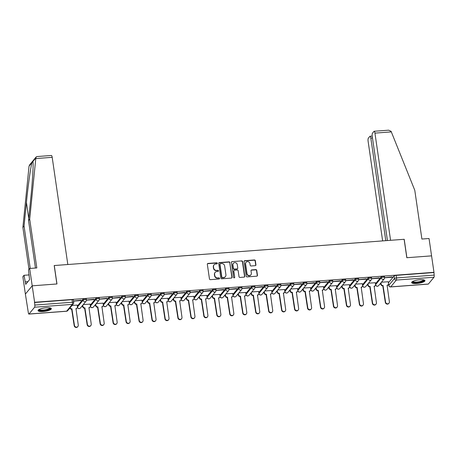 <?xml version="1.0" encoding="UTF-8"?>
<svg xmlns="http://www.w3.org/2000/svg" width="457" height="457" viewBox="0 0 457 457"><rect width="100%" height="100%" fill="white"/><g stroke="black" fill="none" stroke-linecap="round" stroke-linejoin="round"><path stroke-width="0.69" d="M217.349 263.306A0.594 0.554 39.6 0 0 216.698 262.781L208.032 263.432A0.845 0.788 39.6 0 0 207.329 264.3L209.46 278.901A0.845 0.788 39.6 0 0 210.397 279.655L219.063 279.004A0.594 0.554 39.6 0 0 219.549 278.393A0.594 0.554 39.6 0 0 218.897 277.867L217.778 277.953A2.708 2.525 39.6 0 1 214.784 275.554L214.607 274.337A2.708 2.525 39.6 0 1 216.841 271.544L217.96 271.458A0.594 0.554 39.6 0 0 218.452 270.847A0.594 0.554 39.6 0 0 217.795 270.321L216.675 270.407A2.708 2.525 39.6 0 1 213.687 268.008L213.51 266.791A2.708 2.525 39.6 0 1 215.738 263.997L216.864 263.918A0.594 0.554 39.6 0 0 217.349 263.306M217.115 263.832A0.594 0.554 39.6 0 0 216.498 263.021L207.832 263.672A0.845 0.788 39.6 0 0 207.409 263.832M219.32 278.919A0.594 0.554 39.6 0 0 218.697 278.107L217.778 277.953M218.218 271.372A0.594 0.554 39.6 0 0 217.595 270.567L216.675 270.407M375.585 284.705A1.725 0.434 -8.3 0 1 375.614 284.665L375.483 283.757A1.725 0.434 171.7 0 0 375.471 283.768L381.109 276.953L381.241 277.862A1.725 0.434 -8.3 0 1 383.075 277.273A1.725 0.434 -8.3 0 1 384.611 277.485L384.48 276.576A1.725 0.434 171.7 0 0 382.943 276.365A1.725 0.434 171.7 0 0 381.109 276.953M362.618 285.682A1.725 0.434 -8.3 0 1 362.647 285.636L362.515 284.728A1.725 0.434 171.7 0 0 362.51 284.74L368.148 277.925L368.279 278.833A1.725 0.434 -8.3 0 1 370.107 278.25A1.725 0.434 -8.3 0 1 371.65 278.456L371.518 277.548A1.725 0.434 171.7 0 0 369.976 277.336A1.725 0.434 171.7 0 0 368.148 277.925M349.656 286.653A1.725 0.434 -8.3 0 1 349.685 286.608L349.554 285.699A1.725 0.434 171.7 0 0 349.542 285.711L355.18 278.896L355.317 279.804A1.725 0.434 -8.3 0 1 357.146 279.221A1.725 0.434 -8.3 0 1 358.688 279.433L358.551 278.524A1.725 0.434 171.7 0 0 357.014 278.313A1.725 0.434 171.7 0 0 355.18 278.896M336.695 287.624A1.725 0.434 -8.3 0 1 336.723 287.579L336.592 286.67A1.725 0.434 171.7 0 0 336.581 286.682L342.219 279.867L342.35 280.775A1.725 0.434 -8.3 0 1 344.184 280.192A1.725 0.434 -8.3 0 1 345.721 280.404L345.589 279.495A1.725 0.434 171.7 0 0 344.052 279.284A1.725 0.434 171.7 0 0 342.219 279.867M323.727 288.596A1.725 0.434 -8.3 0 1 323.762 288.556L323.625 287.647A1.725 0.434 171.7 0 0 323.619 287.659L329.257 280.838L329.388 281.752A1.725 0.434 -8.3 0 1 331.222 281.164A1.725 0.434 -8.3 0 1 332.759 281.375L332.627 280.467A1.725 0.434 171.7 0 0 331.085 280.255A1.725 0.434 171.7 0 0 329.257 280.838M319.614 281.563A1.725 0.434 171.7 0 0 319.66 281.438A1.725 0.434 171.7 0 0 318.123 281.226A1.725 0.434 171.7 0 0 316.295 281.815L310.663 288.618A1.725 0.434 171.7 0 0 310.651 288.63M306.653 282.535A1.725 0.434 171.7 0 0 306.698 282.415A1.725 0.434 171.7 0 0 305.162 282.203A1.725 0.434 171.7 0 0 303.328 282.786L297.701 289.589A1.725 0.434 171.7 0 0 297.69 289.601M284.837 291.515A1.725 0.434 -8.3 0 1 284.871 291.469L284.734 290.561A1.725 0.434 171.7 0 0 284.728 290.572L290.366 283.757L290.498 284.665A1.725 0.434 -8.3 0 1 292.331 284.083A1.725 0.434 -8.3 0 1 293.868 284.294L293.737 283.386A1.725 0.434 171.7 0 0 292.194 283.174A1.725 0.434 171.7 0 0 290.366 283.757M271.875 292.486A1.725 0.434 -8.3 0 1 271.904 292.446L271.772 291.537A1.725 0.434 171.7 0 0 271.766 291.549L277.405 284.728L277.536 285.642A1.725 0.434 -8.3 0 1 279.364 285.054A1.725 0.434 -8.3 0 1 280.906 285.265L280.775 284.357A1.725 0.434 171.7 0 0 279.233 284.145A1.725 0.434 171.7 0 0 277.405 284.728M258.913 293.463A1.725 0.434 -8.3 0 1 258.942 293.417L258.811 292.509A1.725 0.434 171.7 0 0 258.799 292.52L264.437 285.705L264.574 286.613A1.725 0.434 -8.3 0 1 266.402 286.031A1.725 0.434 -8.3 0 1 267.939 286.236L267.808 285.328A1.725 0.434 171.7 0 0 266.271 285.117A1.725 0.434 171.7 0 0 264.437 285.705M245.952 294.434A1.725 0.434 -8.3 0 1 245.98 294.388L245.849 293.48A1.725 0.434 171.7 0 0 245.837 293.491L251.476 286.676L251.607 287.584A1.725 0.434 -8.3 0 1 253.441 287.002A1.725 0.434 -8.3 0 1 254.977 287.213L254.846 286.299A1.725 0.434 171.7 0 0 253.309 286.093A1.725 0.434 171.7 0 0 251.476 286.676M232.984 295.405A1.725 0.434 -8.3 0 1 233.013 295.359L232.881 294.451A1.725 0.434 171.7 0 0 232.876 294.462L238.514 287.647L238.645 288.556A1.725 0.434 -8.3 0 1 240.473 287.973A1.725 0.434 -8.3 0 1 242.016 288.184L241.884 287.276A1.725 0.434 171.7 0 0 240.342 287.065A1.725 0.434 171.7 0 0 238.514 287.647M228.871 288.373A1.725 0.434 171.7 0 0 228.917 288.247A1.725 0.434 171.7 0 0 227.38 288.036A1.725 0.434 171.7 0 0 225.547 288.618L219.92 295.428A1.725 0.434 171.7 0 0 219.908 295.439M215.91 289.344A1.725 0.434 171.7 0 0 215.955 289.218A1.725 0.434 171.7 0 0 214.419 289.007A1.725 0.434 171.7 0 0 212.585 289.595L206.958 296.399A1.725 0.434 171.7 0 0 206.947 296.41M202.948 290.315A1.725 0.434 171.7 0 0 202.994 290.189A1.725 0.434 171.7 0 0 201.451 289.984A1.725 0.434 171.7 0 0 199.623 290.566L193.991 297.37A1.725 0.434 171.7 0 0 193.985 297.381M189.981 291.286A1.725 0.434 171.7 0 0 190.026 291.166A1.725 0.434 171.7 0 0 188.49 290.955A1.725 0.434 171.7 0 0 186.662 291.537L181.029 298.341A1.725 0.434 171.7 0 0 181.018 298.352M177.019 292.263A1.725 0.434 171.7 0 0 177.065 292.137A1.725 0.434 171.7 0 0 175.528 291.926A1.725 0.434 171.7 0 0 173.694 292.509L168.067 299.312A1.725 0.434 171.7 0 0 168.056 299.329M164.057 293.234A1.725 0.434 171.7 0 0 164.103 293.108A1.725 0.434 171.7 0 0 162.561 292.897A1.725 0.434 171.7 0 0 160.733 293.485L155.1 300.289A1.725 0.434 171.7 0 0 155.094 300.3M151.096 294.205A1.725 0.434 171.7 0 0 151.141 294.079A1.725 0.434 171.7 0 0 149.599 293.874A1.725 0.434 171.7 0 0 147.771 294.457L142.138 301.26A1.725 0.434 171.7 0 0 142.133 301.272M138.128 295.176A1.725 0.434 171.7 0 0 138.174 295.056A1.725 0.434 171.7 0 0 136.637 294.845A1.725 0.434 171.7 0 0 134.804 295.428L129.177 302.231A1.725 0.434 171.7 0 0 129.165 302.243M125.167 296.153A1.725 0.434 171.7 0 0 125.212 296.027A1.725 0.434 171.7 0 0 123.676 295.816A1.725 0.434 171.7 0 0 121.842 296.399L116.215 303.202A1.725 0.434 171.7 0 0 116.204 303.214M103.351 305.133A1.725 0.434 -8.3 0 1 103.385 305.087L103.248 304.179A1.725 0.434 171.7 0 0 103.242 304.191L108.88 297.376L109.012 298.284A1.725 0.434 -8.3 0 1 110.845 297.696A1.725 0.434 -8.3 0 1 112.382 297.907L112.251 296.999A1.725 0.434 171.7 0 0 110.708 296.787A1.725 0.434 171.7 0 0 108.88 297.376M90.389 306.104A1.725 0.434 -8.3 0 1 90.417 306.059L90.286 305.15A1.725 0.434 171.7 0 0 90.275 305.162L95.913 298.347L96.05 299.255A1.725 0.434 -8.3 0 1 97.878 298.672A1.725 0.434 -8.3 0 1 99.42 298.884L99.283 297.97A1.725 0.434 171.7 0 0 97.747 297.764A1.725 0.434 171.7 0 0 95.913 298.347M77.427 307.075A1.725 0.434 -8.3 0 1 77.456 307.03L77.324 306.121A1.725 0.434 171.7 0 0 77.313 306.133L82.951 299.318L83.083 300.226A1.725 0.434 -8.3 0 1 84.916 299.643A1.725 0.434 -8.3 0 1 86.453 299.855L86.322 298.947A1.725 0.434 171.7 0 0 84.785 298.735A1.725 0.434 171.7 0 0 82.951 299.318M46.237 307.767A6.729 1.697 171.7 0 0 38.028 310.611A6.729 1.697 171.7 0 0 43.135 311.514A6.729 1.697 171.7 0 0 51.35 308.669A6.729 1.697 171.7 0 0 46.237 307.767M419.852 279.735A6.729 1.697 171.7 0 0 411.637 282.586A6.729 1.697 171.7 0 0 416.744 283.489A6.729 1.697 171.7 0 0 424.959 280.644A6.729 1.697 171.7 0 0 419.852 279.735M255.235 265.671A0.845 0.788 39.6 0 0 255.931 264.797L255.332 260.701A0.845 0.788 39.6 0 0 254.4 259.953L244.775 260.673A0.845 0.788 39.6 0 0 244.078 261.547L246.209 276.148A0.845 0.788 39.6 0 0 247.14 276.896L256.765 276.177A0.845 0.788 39.6 0 0 257.462 275.303L256.743 270.355A0.845 0.788 39.6 0 0 255.806 269.601L251.687 269.916A0.845 0.788 39.6 0 0 250.99 270.784L251.35 273.24A2.268 2.114 39.6 0 1 248.608 275.462A2.268 2.114 39.6 0 1 246.986 273.566L245.586 263.952A2.268 2.114 39.6 0 1 248.322 261.73A2.268 2.114 39.6 0 1 249.95 263.626L250.179 265.231A0.845 0.788 39.6 0 0 251.116 265.98L255.235 265.671M35.452 268.036L28.534 220.594L29.705 219.177L36.817 267.933L29.671 268.47L28.5 269.887L29.556 279.695L25.718 284.334L24.021 275.297L22.85 276.714L25.381 294.068L32.207 285.825L56.971 283.963L54.28 265.534L404.125 239.291L406.81 257.719L431.574 255.863L433.973 272.309L34.606 302.271L34.778 305.07L72.423 302.248A1.725 0.434 -8.3 0 1 73.731 302.477L73.36 299.918A1.725 0.434 -8.3 0 0 72.046 299.683L72.423 302.248A1.725 0.446 -94.3 0 1 72.263 304.379L34.623 307.207A1.725 0.446 -94.3 0 0 34.778 305.07M34.623 307.207L28.991 314.01A1.725 0.446 -94.3 0 1 28.882 314.079A1.725 0.446 -94.3 0 1 28.351 312.839L25.381 294.068L32.207 285.825L34.606 302.271M229.968 262.604A0.845 0.788 39.6 0 0 229.031 261.855L219.406 262.575A0.845 0.788 39.6 0 0 218.709 263.449L220.84 278.05A0.845 0.788 39.6 0 0 221.776 278.799L231.402 278.079A0.845 0.788 39.6 0 0 232.099 277.205L229.768 262.844A0.845 0.788 39.6 0 0 228.831 262.095L219.211 262.815A0.845 0.788 39.6 0 0 218.789 262.981M232.093 261.627L241.719 260.901A0.845 0.788 39.6 0 1 242.65 261.655L244.781 276.257A0.845 0.788 39.6 0 1 244.084 277.125L239.965 277.433A0.845 0.788 39.6 0 1 239.028 276.685L238.166 270.761A0.845 0.788 39.6 0 0 237.234 270.013L234.498 270.218A0.845 0.788 39.6 0 0 233.801 271.092L234.704 277.256A0.594 0.554 39.6 0 1 233.984 277.839A0.594 0.554 39.6 0 1 233.561 277.342L231.396 262.495A0.845 0.788 39.6 0 1 232.093 261.627L241.719 260.901M388.433 282.792A1.725 0.434 -8.3 0 1 388.444 282.78L394.071 275.977L394.448 278.542A1.725 0.434 -8.3 0 1 396.505 277.936L434.15 275.108A1.725 0.446 85.7 0 1 433.996 277.245L428.363 284.048A1.725 0.446 85.7 0 1 428.249 284.117L390.609 286.939A1.725 0.446 85.7 0 0 390.718 286.87L428.363 284.048M81.717 306.47L82.677 306.396M94.685 305.499L95.639 305.425M107.646 304.522L108.6 304.453M120.608 303.551L121.568 303.482M133.575 302.58L134.529 302.505M146.537 301.609L147.491 301.534M159.499 300.632L160.458 300.563M172.46 299.661L173.42 299.592M185.428 298.689L186.382 298.615M198.389 297.718L199.349 297.644M211.351 296.742L212.311 296.673M224.318 295.77L225.272 295.702M237.28 294.799L238.234 294.725M250.242 293.828L251.201 293.754M263.209 292.851L264.163 292.783M276.171 291.88L277.125 291.812M289.132 290.909L290.092 290.835M302.094 289.938L303.054 289.864M315.062 288.967L316.016 288.893M328.023 287.99L328.983 287.921M340.985 287.019L341.945 286.945M353.952 286.048L354.906 285.973M366.914 285.077L367.868 285.002M379.876 284.1L380.835 284.031M433.973 272.309L434.15 275.108M77.159 305.093L72.04 305.413M73.537 301.129L80.895 300.575L80.849 300.243M80.895 300.575L81.197 300.215L73.52 301.014M86.47 300.158L93.862 299.603L94.159 299.244L86.47 300.055M90.126 304.122L83.288 304.568M93.862 299.603L93.811 299.272M99.437 299.186L106.824 298.632L107.121 298.272L99.437 299.084M103.088 303.145L96.256 303.597M106.824 298.632L106.772 298.295M112.399 298.215L119.785 297.661L120.088 297.301L112.399 298.113M116.049 302.174L109.217 302.625M119.785 297.661L119.74 297.324M125.361 297.244L132.753 296.69L133.05 296.325L125.361 297.141M129.017 301.203L122.179 301.654M132.753 296.69L132.701 296.353M138.322 296.267L145.714 295.713L146.012 295.353L138.328 296.165M141.978 300.232L135.146 300.677M145.714 295.713L145.663 295.382M151.29 295.296L158.676 294.742L158.973 294.382L151.29 295.193M154.94 299.255L148.108 299.706M158.676 294.742L158.63 294.405M164.252 294.325L171.643 293.771L171.941 293.411L164.252 294.222M167.908 298.284L161.07 298.735M171.643 293.771L171.592 293.434M177.213 293.354L184.605 292.8L184.902 292.434L177.213 293.251M180.869 297.313L174.037 297.764M184.605 292.8L184.554 292.463M190.181 292.377L197.567 291.823L197.864 291.463L190.181 292.274M193.831 296.342L186.999 296.787M197.567 291.823L197.521 291.492M203.142 291.406L210.528 290.852L210.831 290.492L203.142 291.303M206.793 295.365L199.96 295.816M210.528 290.852L210.483 290.515M216.104 290.435L223.496 289.881L223.793 289.521L216.104 290.332M219.76 294.394L212.922 294.845M223.496 289.881L223.444 289.544M229.071 289.464L236.458 288.91L236.755 288.544L229.071 289.361M232.722 293.423L225.889 293.874M236.458 288.91L236.406 288.573M242.033 288.487L249.419 287.933L249.722 287.573L242.033 288.384M245.683 292.451L238.851 292.897M249.419 287.933L249.373 287.602M254.995 287.516L262.387 286.962L262.684 286.602L254.995 287.413M258.651 291.48L251.813 291.926M262.387 286.962L262.335 286.63M267.956 286.545L275.348 285.991L275.645 285.631L267.956 286.442M271.612 290.503L264.78 290.955M275.348 285.991L275.297 285.654M280.924 285.574L288.31 285.019L288.607 284.654L280.924 285.471M284.574 289.532L277.742 289.984M288.31 285.019L288.264 284.682M293.885 284.597L301.272 284.043L301.574 283.683L293.885 284.494M297.541 288.561L290.703 289.013M301.272 284.043L301.226 283.711M306.847 283.626L314.239 283.072L314.536 282.712L306.847 283.523M310.503 287.59L303.671 288.036M314.239 283.072L314.188 282.74M319.814 282.655L327.201 282.1L327.498 281.74L319.814 282.552M323.465 286.613L316.632 287.065M327.201 282.1L327.155 281.763M332.776 281.683L340.162 281.129L340.465 280.769L332.776 281.581M336.426 285.642L329.594 286.093M340.162 281.129L340.117 280.792M345.738 280.707L353.13 280.152L353.427 279.793L345.738 280.609M349.394 284.671L342.556 285.122M353.13 280.152L353.078 279.821M358.705 279.735L366.091 279.181L366.388 278.821L358.705 279.633M362.355 283.7L355.523 284.145M366.091 279.181L366.04 278.85M371.667 278.764L379.053 278.21L379.356 277.85L371.667 278.661M375.317 282.723L368.485 283.174M379.053 278.21L379.007 277.873M384.628 277.793L392.02 277.239L392.317 276.879L384.628 277.69M388.284 281.752L381.446 282.203M392.02 277.239L391.969 276.902M433.779 272.549L396.133 275.371A1.725 0.434 171.7 0 0 394.071 275.977M34.406 302.511L72.046 299.683M214.03 264.866L213.83 265.106A2.708 2.525 39.6 0 0 213.31 267.031L213.51 266.791M216.475 270.647A2.708 2.525 39.6 0 1 213.488 268.248L213.31 267.031M215.133 272.412L214.933 272.652A2.708 2.525 39.6 0 0 214.413 274.577L214.607 274.337M217.578 278.193A2.708 2.525 39.6 0 1 214.59 275.794L214.413 274.577M231.819 277.919A0.845 0.788 39.6 0 0 231.899 277.445L229.768 262.844M220.468 263.643A0.594 0.554 39.6 0 0 219.983 264.255L221.851 277.073A0.594 0.554 39.6 0 0 222.508 277.599L223.69 277.508A2.708 2.525 39.6 0 0 225.918 274.714L224.644 265.957A2.708 2.525 39.6 0 0 221.656 263.558L220.468 263.643M220.097 263.832L219.897 264.077A0.594 0.554 39.6 0 0 219.783 264.494L219.983 264.255M225.398 276.639L225.198 276.879A2.708 2.525 39.6 0 1 223.49 277.747L222.308 277.839A0.594 0.554 39.6 0 1 221.656 277.313L219.783 264.494M244.506 276.965A0.845 0.788 39.6 0 0 244.581 276.496L242.45 261.895A0.845 0.788 39.6 0 0 241.519 261.141M233.967 270.493L233.767 270.733A0.845 0.788 39.6 0 0 233.601 271.332L234.704 277.256M234.47 277.782A0.594 0.554 39.6 0 0 234.504 277.496M237.269 264.62A2.268 2.114 39.6 0 0 233.344 263.341A2.268 2.114 39.6 0 0 232.904 264.946L233.401 268.333A0.845 0.788 39.6 0 0 234.332 269.082L237.069 268.876A0.845 0.788 39.6 0 0 237.766 268.008L237.269 264.62M233.344 263.341L233.144 263.58A2.268 2.114 39.6 0 0 232.704 265.186L232.904 264.946M237.6 268.607L237.4 268.847A0.845 0.788 39.6 0 1 236.869 269.116L234.133 269.322A0.845 0.788 39.6 0 1 233.201 268.573L232.704 265.186M231.893 261.867A0.845 0.788 39.6 0 0 231.471 262.027M246.02 262.347L245.82 262.586A2.268 2.114 39.6 0 0 245.386 264.197L245.586 263.952M250.916 274.846L250.716 275.085A2.268 2.114 39.6 0 1 246.786 273.806L245.386 264.197M257.188 276.011A0.845 0.788 39.6 0 0 257.268 275.542L256.543 270.595A0.845 0.788 39.6 0 0 255.612 269.847L251.493 270.156A0.845 0.788 39.6 0 0 251.07 270.315M255.657 265.506A0.845 0.788 39.6 0 0 255.731 265.037L255.137 260.941A0.845 0.788 39.6 0 0 254.201 260.193L244.575 260.913A0.845 0.788 39.6 0 0 244.152 261.073M70.121 307.738A1.725 1.611 39.6 0 0 71.915 308.869L74.451 325.39A1.982 1.851 39.6 0 0 77.89 326.509A1.982 1.851 39.6 0 0 78.273 325.104L75.988 308.566A1.725 1.611 39.6 0 0 77.41 306.79L77.153 305.03M77.079 308.012L76.816 308.326A1.725 1.611 -140.4 0 1 75.902 308.858M77.89 326.509L77.633 326.824A1.982 1.851 -140.4 0 1 74.194 325.704L71.658 309.183A1.725 1.611 -140.4 0 1 69.864 308.052M71.783 309.172L72.04 308.863M82.803 305.162L82.974 306.373A1.725 1.611 39.6 0 0 84.882 307.898L87.413 324.419A1.982 1.851 39.6 0 0 90.857 325.538A1.982 1.851 39.6 0 0 91.24 324.133L88.949 307.595A1.725 1.611 39.6 0 0 90.372 305.813L90.115 304.059M90.04 307.041L89.783 307.355A1.725 1.611 -140.4 0 1 88.869 307.881M90.857 325.538L90.595 325.852A1.982 1.851 -140.4 0 1 87.156 324.727L84.619 308.212A1.725 1.611 -140.4 0 1 82.717 306.681L82.974 306.373M82.54 305.476L82.717 306.681M84.745 308.201L85.002 307.887M95.764 304.191L95.941 305.396A1.725 1.611 39.6 0 0 97.844 306.927L100.38 323.447A1.982 1.851 39.6 0 0 103.819 324.567A1.982 1.851 39.6 0 0 104.202 323.156L101.917 306.618A1.725 1.611 39.6 0 0 103.333 304.842L103.076 303.082M103.002 306.07L102.745 306.379A1.725 1.611 -140.4 0 1 101.831 306.91M103.819 324.567L103.562 324.881A1.982 1.851 -140.4 0 1 100.117 323.756L97.587 307.241A1.725 1.611 -140.4 0 1 95.679 305.71L95.941 305.396M95.507 304.505L95.679 305.71M97.707 307.23L97.969 306.915M35.783 158.568L36.177 156.945L36.914 156.562L51.395 155.477A2.588 0.674 85.7 0 1 52.189 157.334L35.783 158.568L29.705 219.177M28.534 220.594L30.893 197.047C32.636 180.247 33.612 162.589 32.864 161.561L32.001 162.606C30.813 165.977 28.037 185.805 26.42 202.457L24.055 226.004L30.248 268.425M32.967 162.041L32.864 161.561L35.829 157.985M29.671 268.47L32.207 285.825L56.885 283.974L54.194 265.546L67.825 264.523L52.189 157.334M29.231 274.908L24.021 275.297M36.177 156.945L29.716 164.749L29.037 166.188L22.884 227.42L24.055 226.004M22.884 227.42L28.991 269.293M27.928 281.661L25.352 281.855M374.152 131.262L388.639 130.176L391.095 131.33L414.785 190.289L421.897 239.045L429.043 238.508L431.574 255.863L406.896 257.714L404.205 239.285L390.581 240.308L374.94 133.124A2.588 0.674 -94.3 0 0 374.152 131.262A2.588 0.674 -94.3 0 0 373.986 131.365L372.472 133.193A2.588 0.674 -94.3 0 0 372.238 136.392L387.433 240.542M372.466 137.974L370.827 138.1A2.588 0.674 -94.3 0 0 370.033 136.237A2.588 0.674 -94.3 0 0 369.867 136.34L368.353 138.168A2.588 0.674 -94.3 0 0 368.119 141.367L382.64 240.902M370.827 138.1L385.788 240.668M50.27 307.944A5.827 1.468 -8.3 0 1 50.201 308.561A5.827 1.468 -8.3 0 1 43.621 310.571A5.827 1.468 -8.3 0 1 38.856 309.612M39.211 309.412A5.393 1.36 171.7 0 0 44.14 309.989A5.393 1.36 171.7 0 0 49.722 308.178A5.393 1.36 171.7 0 0 49.87 307.858M38.131 310.234A6.689 1.685 171.7 0 0 44.54 310.686A6.689 1.685 171.7 0 0 51.03 308.498A6.689 1.685 171.7 0 0 51.144 308.332M423.879 279.918A5.827 1.468 -8.3 0 1 423.81 280.529A5.827 1.468 -8.3 0 1 417.23 282.546A5.827 1.468 -8.3 0 1 412.465 281.581M412.82 281.386A5.393 1.36 171.7 0 0 417.749 281.958A5.393 1.36 171.7 0 0 423.336 280.147A5.393 1.36 171.7 0 0 423.479 279.833M411.74 282.203A6.689 1.685 171.7 0 0 418.149 282.66A6.689 1.685 171.7 0 0 424.644 280.467A6.689 1.685 171.7 0 0 424.753 280.307M108.726 303.219L108.903 304.425A1.725 1.611 39.6 0 0 110.805 305.956L113.342 322.471A1.982 1.851 39.6 0 0 116.781 323.596A1.982 1.851 39.6 0 0 117.163 322.185L114.878 305.647A1.725 1.611 39.6 0 0 116.301 303.871L116.044 302.111M115.969 305.093L115.707 305.407A1.725 1.611 -140.4 0 1 114.793 305.939M116.781 323.596L116.524 323.904A1.982 1.851 -140.4 0 1 113.085 322.785L110.548 306.264A1.725 1.611 -140.4 0 1 108.646 304.739L108.903 304.425M108.469 303.528L108.646 304.739M110.674 306.259L110.931 305.944M121.688 302.243L121.865 303.454A1.725 1.611 39.6 0 0 123.767 304.979L126.303 321.5A1.982 1.851 39.6 0 0 129.748 322.619A1.982 1.851 39.6 0 0 130.131 321.214L127.84 304.676A1.725 1.611 39.6 0 0 129.262 302.9L129.005 301.14M128.931 304.122L128.674 304.436A1.725 1.611 -140.4 0 1 127.76 304.968M129.748 322.619L129.485 322.933A1.982 1.851 -140.4 0 1 126.046 321.814L123.51 305.293A1.725 1.611 -140.4 0 1 121.608 303.768L121.865 303.454M121.431 302.557L121.608 303.768M123.636 305.282L123.893 304.973M134.655 301.272L134.832 302.483A1.725 1.611 39.6 0 0 136.734 304.008L139.271 320.528A1.982 1.851 39.6 0 0 142.71 321.648A1.982 1.851 39.6 0 0 143.092 320.243L140.807 303.705A1.725 1.611 39.6 0 0 142.224 301.923L141.967 300.169M141.893 303.151L141.636 303.465A1.725 1.611 -140.4 0 1 140.722 303.991M142.71 321.648L142.453 321.962A1.982 1.851 -140.4 0 1 139.008 320.837L136.472 304.322A1.725 1.611 -140.4 0 1 134.569 302.791L134.832 302.483M134.392 301.586L134.569 302.791M136.597 304.311L136.86 303.996M147.617 300.3L147.794 301.506A1.725 1.611 39.6 0 0 149.696 303.037L152.232 319.557A1.982 1.851 39.6 0 0 155.671 320.677A1.982 1.851 39.6 0 0 156.054 319.266L153.769 302.728A1.725 1.611 39.6 0 0 155.191 300.952L154.934 299.198M154.854 302.18L154.597 302.488A1.725 1.611 -140.4 0 1 153.683 303.02M155.671 320.677L155.414 320.991A1.982 1.851 -140.4 0 1 151.975 319.866L149.439 303.351A1.725 1.611 -140.4 0 1 147.537 301.82L147.794 301.506M147.36 300.615L147.537 301.82M149.565 303.339L149.822 303.025M160.578 299.329L160.755 300.535A1.725 1.611 39.6 0 0 162.658 302.066L165.194 318.58A1.982 1.851 39.6 0 0 168.639 319.706A1.982 1.851 39.6 0 0 169.016 318.295L166.731 301.757A1.725 1.611 39.6 0 0 168.153 299.981L167.896 298.221M167.822 301.203L167.559 301.517A1.725 1.611 -140.4 0 1 166.645 302.048M168.639 319.706L168.376 320.014A1.982 1.851 -140.4 0 1 164.937 318.895L162.401 302.374A1.725 1.611 -140.4 0 1 160.498 300.849L160.755 300.535M160.321 299.638L160.498 300.849M162.526 302.368L162.783 302.054M173.546 298.352L173.717 299.564A1.725 1.611 39.6 0 0 175.625 301.089L178.161 317.609A1.982 1.851 39.6 0 0 181.6 318.729A1.982 1.851 39.6 0 0 181.983 317.324L179.692 300.786A1.725 1.611 39.6 0 0 181.115 299.009L180.858 297.25M180.783 300.232L180.526 300.546A1.725 1.611 -140.4 0 1 179.612 301.077M181.6 318.729L181.343 319.043A1.982 1.851 -140.4 0 1 177.899 317.923L175.362 301.403A1.725 1.611 -140.4 0 1 173.46 299.878L173.717 299.564M173.283 298.667L173.46 299.878M175.488 301.392L175.745 301.083M186.507 297.381L186.685 298.592A1.725 1.611 39.6 0 0 188.587 300.118L191.123 316.638A1.982 1.851 39.6 0 0 194.562 317.758A1.982 1.851 39.6 0 0 194.945 316.353L192.66 299.815A1.725 1.611 39.6 0 0 194.076 298.038L193.825 296.279M193.745 299.261L193.488 299.575A1.725 1.611 -140.4 0 1 192.574 300.1M194.562 317.758L194.305 318.072A1.982 1.851 -140.4 0 1 190.866 316.952L188.33 300.432A1.725 1.611 -140.4 0 1 186.427 298.901L186.685 298.592M186.25 297.696L186.427 298.901M188.45 300.42L188.712 300.106M199.469 296.41L199.646 297.616A1.725 1.611 39.6 0 0 201.548 299.146L204.085 315.667A1.982 1.851 39.6 0 0 207.524 316.787A1.982 1.851 39.6 0 0 207.906 315.376L205.621 298.838A1.725 1.611 39.6 0 0 207.044 297.061L206.787 295.308M206.713 298.29L206.45 298.598A1.725 1.611 -140.4 0 1 205.536 299.129M207.524 316.787L207.267 317.101A1.982 1.851 -140.4 0 1 203.828 315.976L201.291 299.461A1.725 1.611 -140.4 0 1 199.389 297.93L199.646 297.616M199.212 296.724L199.389 297.93M201.417 299.449L201.674 299.135M212.436 295.439L212.608 296.644A1.725 1.611 39.6 0 0 214.516 298.175L217.046 314.69A1.982 1.851 39.6 0 0 220.491 315.816A1.982 1.851 39.6 0 0 220.874 314.405L218.583 297.867A1.725 1.611 39.6 0 0 220.006 296.09L219.748 294.331M219.674 297.313L219.417 297.627A1.725 1.611 -140.4 0 1 218.503 298.158M220.491 315.816L220.228 316.124A1.982 1.851 -140.4 0 1 216.789 315.004L214.253 298.484A1.725 1.611 -140.4 0 1 212.351 296.959L212.608 296.644M212.174 295.748L212.351 296.959M214.379 298.478L214.636 298.164M225.398 294.462L225.575 295.673A1.725 1.611 39.6 0 0 227.477 297.199L230.014 313.719A1.982 1.851 39.6 0 0 233.453 314.839A1.982 1.851 39.6 0 0 233.835 313.433L231.55 296.896A1.725 1.611 39.6 0 0 232.967 295.119L232.71 293.36M232.636 296.342L232.379 296.656A1.725 1.611 -140.4 0 1 231.465 297.187M233.453 314.839L233.196 315.153A1.982 1.851 -140.4 0 1 229.751 314.033L227.22 297.513A1.725 1.611 -140.4 0 1 225.312 295.987L225.575 295.673M225.141 294.776L225.312 295.987M227.34 297.501L227.603 297.193M238.36 293.491L238.537 294.702A1.725 1.611 39.6 0 0 240.439 296.227L242.975 312.748A1.982 1.851 39.6 0 0 246.414 313.868A1.982 1.851 39.6 0 0 246.797 312.462L244.512 295.925A1.725 1.611 39.6 0 0 245.935 294.148L245.677 292.389M245.598 295.371L245.34 295.685A1.725 1.611 -140.4 0 1 244.426 296.21M246.414 313.868L246.157 314.182A1.982 1.851 -140.4 0 1 242.718 313.062L240.182 296.542A1.725 1.611 -140.4 0 1 238.28 295.011L238.537 294.702M238.103 293.805L238.28 295.011M240.308 296.53L240.565 296.222M251.321 292.52L251.499 293.725A1.725 1.611 39.6 0 0 253.401 295.256L255.937 311.777A1.982 1.851 39.6 0 0 259.382 312.896A1.982 1.851 39.6 0 0 259.759 311.485L257.474 294.948A1.725 1.611 39.6 0 0 258.896 293.171L258.639 291.417M258.565 294.399L258.308 294.708A1.725 1.611 -140.4 0 1 257.394 295.239M259.382 312.896L259.119 313.211A1.982 1.851 -140.4 0 1 255.68 312.085L253.144 295.57A1.725 1.611 -140.4 0 1 251.241 294.04L251.499 293.725M251.064 292.834L251.241 294.04M253.269 295.559L253.526 295.245M264.289 291.549L264.466 292.754A1.725 1.611 39.6 0 0 266.368 294.285L268.905 310.8A1.982 1.851 39.6 0 0 272.343 311.925A1.982 1.851 39.6 0 0 272.726 310.514L270.441 293.977A1.725 1.611 39.6 0 0 271.858 292.2L271.601 290.441M271.527 293.423L271.269 293.737A1.725 1.611 -140.4 0 1 270.355 294.268M272.343 311.925L272.086 312.234A1.982 1.851 -140.4 0 1 268.642 311.114L266.105 294.594A1.725 1.611 -140.4 0 1 264.203 293.068L264.466 292.754M264.026 291.857L264.203 293.068M266.231 294.588L266.494 294.274M277.25 290.578L277.428 291.783A1.725 1.611 39.6 0 0 279.33 293.308L281.866 309.829A1.982 1.851 39.6 0 0 285.305 310.954A1.982 1.851 39.6 0 0 285.688 309.543L283.403 293.006A1.725 1.611 39.6 0 0 284.825 291.229L284.568 289.47M284.488 292.451L284.231 292.766A1.725 1.611 -140.4 0 1 283.317 293.297M285.305 310.954L285.048 311.263A1.982 1.851 -140.4 0 1 281.609 310.143L279.073 293.623A1.725 1.611 -140.4 0 1 277.171 292.097L277.428 291.783M276.993 290.886L277.171 292.097M279.198 293.617L279.456 293.303M290.212 289.601L290.389 290.812A1.725 1.611 39.6 0 0 292.291 292.337L294.828 308.858A1.982 1.851 39.6 0 0 298.267 309.977A1.982 1.851 39.6 0 0 298.649 308.572L296.364 292.034A1.725 1.611 39.6 0 0 297.787 290.258L297.53 288.498M297.456 291.48L297.193 291.795A1.725 1.611 -140.4 0 1 296.279 292.326M298.267 309.977L298.01 310.292A1.982 1.851 -140.4 0 1 294.571 309.172L292.034 292.651A1.725 1.611 -140.4 0 1 290.132 291.12L290.389 290.812M289.955 289.915L290.132 291.12M292.16 292.64L292.417 292.331M303.18 288.63L303.351 289.835A1.725 1.611 39.6 0 0 305.259 291.366L307.795 307.887A1.982 1.851 39.6 0 0 311.234 309.006A1.982 1.851 39.6 0 0 311.617 307.595L309.326 291.058A1.725 1.611 39.6 0 0 310.749 289.281L310.492 287.527M310.417 290.509L310.16 290.818A1.725 1.611 -140.4 0 1 309.246 291.349M311.234 309.006L310.977 309.32A1.982 1.851 -140.4 0 1 307.532 308.195L304.996 291.68A1.725 1.611 -140.4 0 1 303.094 290.149L303.351 289.835M302.917 288.944L303.094 290.149M305.122 291.669L305.379 291.355M316.141 287.659L316.318 288.864A1.725 1.611 39.6 0 0 318.221 290.395L320.757 306.91A1.982 1.851 39.6 0 0 324.196 308.035A1.982 1.851 39.6 0 0 324.579 306.624L322.294 290.086A1.725 1.611 39.6 0 0 323.71 288.31L323.459 286.55M323.379 289.538L323.122 289.847A1.725 1.611 -140.4 0 1 322.208 290.378M324.196 308.035L323.939 308.349A1.982 1.851 -140.4 0 1 320.5 307.224L317.963 290.703A1.725 1.611 -140.4 0 1 316.055 289.178L316.318 288.864M315.884 287.973L316.055 289.178M318.083 290.698L318.346 290.384M329.103 286.688L329.28 287.893A1.725 1.611 39.6 0 0 331.182 289.418L333.719 305.939A1.982 1.851 39.6 0 0 337.157 307.064A1.982 1.851 39.6 0 0 337.54 305.653L335.255 289.115A1.725 1.611 39.6 0 0 336.678 287.339L336.421 285.579M336.346 288.561L336.084 288.875A1.725 1.611 -140.4 0 1 335.17 289.407M337.157 307.064L336.9 307.372A1.982 1.851 -140.4 0 1 333.461 306.253L330.925 289.732A1.725 1.611 -140.4 0 1 329.023 288.207L329.28 287.893M328.846 286.996L329.023 288.207M331.051 289.727L331.308 289.412M342.07 285.711L342.242 286.922A1.725 1.611 39.6 0 0 344.15 288.447L346.68 304.968A1.982 1.851 39.6 0 0 350.125 306.087A1.982 1.851 39.6 0 0 350.508 304.682L348.217 288.144A1.725 1.611 39.6 0 0 349.639 286.368L349.382 284.608M349.308 287.59L349.051 287.904A1.725 1.611 -140.4 0 1 348.137 288.436M350.125 306.087L349.862 306.401A1.982 1.851 -140.4 0 1 346.423 305.282L343.887 288.761A1.725 1.611 -140.4 0 1 341.985 287.23L342.242 286.922M341.807 286.025L341.985 287.23M344.012 288.75L344.27 288.441M355.032 284.74L355.209 285.945A1.725 1.611 39.6 0 0 357.111 287.476L359.648 303.996A1.982 1.851 39.6 0 0 363.087 305.116A1.982 1.851 39.6 0 0 363.469 303.705L361.184 287.173A1.725 1.611 39.6 0 0 362.601 285.391L362.344 283.637M362.27 286.619L362.013 286.933A1.725 1.611 -140.4 0 1 361.099 287.459M363.087 305.116L362.829 305.43A1.982 1.851 -140.4 0 1 359.385 304.305L356.854 287.79A1.725 1.611 -140.4 0 1 354.946 286.259L355.209 285.945M354.775 285.054L354.946 286.259M356.974 287.779L357.237 287.464M367.994 283.768L368.171 284.974A1.725 1.611 39.6 0 0 370.073 286.505L372.609 303.02A1.982 1.851 39.6 0 0 376.048 304.145A1.982 1.851 39.6 0 0 376.431 302.734L374.146 286.196A1.725 1.611 39.6 0 0 375.568 284.42L375.311 282.66M375.231 285.648L374.974 285.956A1.725 1.611 -140.4 0 1 374.06 286.488M376.048 304.145L375.791 304.459A1.982 1.851 -140.4 0 1 372.352 303.334L369.816 286.813A1.725 1.611 -140.4 0 1 367.914 285.288L368.171 284.974M367.736 284.083L367.914 285.288M369.942 286.807L370.199 286.493M380.955 282.797L381.132 284.003A1.725 1.611 39.6 0 0 383.035 285.534L385.571 302.048A1.982 1.851 39.6 0 0 389.016 303.174A1.982 1.851 39.6 0 0 389.393 301.763L387.108 285.225A1.725 1.611 39.6 0 0 388.53 283.449L388.273 281.689M388.199 284.671L387.936 284.985A1.725 1.611 -140.4 0 1 387.028 285.516M389.016 303.174L388.753 303.482A1.982 1.851 -140.4 0 1 385.314 302.363L382.777 285.842A1.725 1.611 -140.4 0 1 380.875 284.317L381.132 284.003M380.698 283.106L380.875 284.317M382.903 285.836L383.16 285.522M310.766 289.572A1.725 0.434 -8.3 0 1 310.794 289.527L316.427 282.723A1.725 0.434 -8.3 0 1 318.255 282.14A1.725 0.434 -8.3 0 1 319.797 282.346L319.66 281.438M310.663 288.618L310.794 289.527A1.725 1.611 39.6 0 0 312.697 291.052A1.725 1.611 -140.4 0 0 313.788 290.503L319.414 283.7A1.725 1.611 -140.4 0 1 316.427 282.723L316.295 281.815M297.804 290.543A1.725 0.434 -8.3 0 1 297.833 290.498L303.459 283.694A1.725 0.434 -8.3 0 1 305.293 283.112A1.725 0.434 -8.3 0 1 306.83 283.323L306.698 282.415M297.701 289.589L297.833 290.498A1.725 1.611 39.6 0 0 299.735 292.029A1.725 1.611 -140.4 0 0 300.826 291.475L306.453 284.671A1.725 1.611 -140.4 0 1 303.459 283.694L303.328 282.786M220.023 296.376A1.725 0.434 -8.3 0 1 220.051 296.336L225.684 289.532A1.725 0.434 -8.3 0 1 227.512 288.944A1.725 0.434 -8.3 0 1 229.054 289.155L228.917 288.247M219.92 295.428L220.051 296.336A1.725 1.611 39.6 0 0 221.953 297.861A1.725 1.611 -140.4 0 0 223.045 297.307L228.671 290.503A1.725 1.611 -140.4 0 1 225.684 289.532L225.547 288.618M207.061 297.353A1.725 0.434 -8.3 0 1 207.09 297.307L212.716 290.503A1.725 0.434 -8.3 0 1 214.55 289.915A1.725 0.434 -8.3 0 1 216.087 290.126L215.955 289.218M206.958 296.399L207.09 297.307A1.725 1.611 39.6 0 0 208.992 298.832A1.725 1.611 -140.4 0 0 210.083 298.284L215.71 291.48A1.725 1.611 -140.4 0 1 212.716 290.503L212.585 289.595M194.094 298.324A1.725 0.434 -8.3 0 1 194.128 298.278L199.755 291.475A1.725 0.434 -8.3 0 1 201.588 290.892A1.725 0.434 -8.3 0 1 203.125 291.103L202.994 290.189M193.991 297.37L194.128 298.278A1.725 1.611 39.6 0 0 196.03 299.809A1.725 1.611 -140.4 0 0 197.116 299.255L202.748 292.451A1.725 1.611 -140.4 0 1 199.755 291.475L199.623 290.566M181.132 299.295A1.725 0.434 -8.3 0 1 181.161 299.249L186.793 292.446A1.725 0.434 -8.3 0 1 188.621 291.863A1.725 0.434 -8.3 0 1 190.163 292.074L190.026 291.166M181.029 298.341L181.161 299.249A1.725 1.611 39.6 0 0 183.063 300.78A1.725 1.611 -140.4 0 0 184.154 300.226L189.781 293.423A1.725 1.611 -140.4 0 1 186.793 292.446L186.662 291.537M168.17 300.266A1.725 0.434 -8.3 0 1 168.199 300.226L173.826 293.417A1.725 0.434 -8.3 0 1 175.659 292.834A1.725 0.434 -8.3 0 1 177.196 293.046L177.065 292.137M168.067 299.312L168.199 300.226A1.725 1.611 39.6 0 0 170.101 301.751A1.725 1.611 -140.4 0 0 171.192 301.197L176.819 294.394A1.725 1.611 -140.4 0 1 173.826 293.417L173.694 292.509M155.203 301.243A1.725 0.434 -8.3 0 1 155.237 301.197L160.864 294.394A1.725 0.434 -8.3 0 1 162.698 293.805A1.725 0.434 -8.3 0 1 164.234 294.017L164.103 293.108M155.1 300.289L155.237 301.197A1.725 1.611 39.6 0 0 157.139 302.723A1.725 1.611 -140.4 0 0 158.225 302.174L163.857 295.365A1.725 1.611 -140.4 0 1 160.864 294.394L160.733 293.485M142.241 302.214A1.725 0.434 -8.3 0 1 142.27 302.168L147.902 295.365A1.725 0.434 -8.3 0 1 149.73 294.782A1.725 0.434 -8.3 0 1 151.273 294.993L151.141 294.079M142.138 301.26L142.27 302.168A1.725 1.611 39.6 0 0 144.178 303.699A1.725 1.611 -140.4 0 0 145.263 303.145L150.896 296.342A1.725 1.611 -140.4 0 1 147.902 295.365L147.771 294.457M129.28 303.185A1.725 0.434 -8.3 0 1 129.308 303.14L134.941 296.336A1.725 0.434 -8.3 0 1 136.769 295.753A1.725 0.434 -8.3 0 1 138.305 295.965L138.174 295.056M129.177 302.231L129.308 303.14A1.725 1.611 39.6 0 0 131.21 304.67A1.725 1.611 -140.4 0 0 132.302 304.116L137.928 297.313A1.725 1.611 -140.4 0 1 134.941 296.336L134.804 295.428M116.318 304.156A1.725 0.434 -8.3 0 1 116.346 304.116L121.973 297.307A1.725 0.434 -8.3 0 1 123.807 296.724A1.725 0.434 -8.3 0 1 125.344 296.936L125.212 296.027M116.215 303.202L116.346 304.116A1.725 1.611 39.6 0 0 118.249 305.642A1.725 1.611 -140.4 0 0 119.34 305.087L124.967 298.284A1.725 1.611 -140.4 0 1 121.973 297.307L121.842 296.399M388.444 282.78L388.816 285.345L394.448 278.542A1.725 1.611 -140.4 0 0 396.35 280.067L390.718 286.87A1.725 1.611 -140.4 0 1 388.816 285.345A1.725 0.434 -8.3 0 0 388.77 285.471A1.725 1.725 0 0 0 390.609 286.939M433.996 277.245L396.35 280.067A1.725 0.446 -94.3 0 0 396.505 277.936L396.133 275.371M28.991 314.01L66.636 311.183L72.263 304.379A1.725 1.611 39.6 0 0 73.354 303.831A1.725 1.725 0 0 0 73.731 302.477M384.566 277.61A1.725 1.611 -140.4 0 1 384.234 278.833L378.602 285.642A1.725 1.611 -140.4 0 1 377.516 286.191A1.725 1.611 39.6 0 1 375.614 284.665L381.241 277.862A1.725 1.611 -140.4 0 0 384.234 278.833A1.725 1.725 0 0 0 384.611 277.485M371.604 278.581A1.725 1.611 -140.4 0 1 371.273 279.81L365.64 286.613A1.725 1.611 -140.4 0 1 364.555 287.167A1.725 1.611 39.6 0 1 362.647 285.636L368.279 278.833A1.725 1.611 -140.4 0 0 371.273 279.81A1.725 1.725 0 0 0 371.65 278.456M358.636 279.553A1.725 1.611 -140.4 0 1 358.305 280.781L352.678 287.584A1.725 1.611 -140.4 0 1 351.587 288.139A1.725 1.611 39.6 0 1 349.685 286.608L355.317 279.804A1.725 1.611 -140.4 0 0 358.305 280.781A1.725 1.725 0 0 0 358.688 279.433M345.675 280.529A1.725 1.611 -140.4 0 1 345.343 281.752L339.717 288.556A1.725 1.611 -140.4 0 1 338.626 289.11A1.725 1.611 39.6 0 1 336.723 287.579L342.35 280.775A1.725 1.611 -140.4 0 0 345.343 281.752A1.725 1.725 0 0 0 345.721 280.404M332.713 281.501A1.725 1.611 -140.4 0 1 332.382 282.723L326.749 289.527A1.725 1.611 -140.4 0 1 325.664 290.081A1.725 1.611 39.6 0 1 323.762 288.556L329.388 281.752A1.725 1.611 -140.4 0 0 332.382 282.723A1.725 1.725 0 0 0 332.759 281.375M293.822 284.42A1.725 1.611 -140.4 0 1 293.491 285.642L287.859 292.446A1.725 1.611 -140.4 0 1 286.773 293A1.725 1.611 39.6 0 1 284.871 291.469L290.498 284.665A1.725 1.611 -140.4 0 0 293.491 285.642A1.725 1.725 0 0 0 293.868 284.294M280.861 285.391A1.725 1.611 -140.4 0 1 280.529 286.613L274.897 293.417A1.725 1.611 -140.4 0 1 273.812 293.971A1.725 1.611 39.6 0 1 271.904 292.446L277.536 285.642A1.725 1.611 -140.4 0 0 280.529 286.613A1.725 1.725 0 0 0 280.906 285.265M267.893 286.362A1.725 1.611 -140.4 0 1 267.562 287.59L261.935 294.394A1.725 1.611 -140.4 0 1 260.844 294.942A1.725 1.611 39.6 0 1 258.942 293.417L264.574 286.613A1.725 1.611 -140.4 0 0 267.562 287.59A1.725 1.725 0 0 0 267.939 286.236M254.932 287.333A1.725 1.611 -140.4 0 1 254.6 288.561L248.968 295.365A1.725 1.611 -140.4 0 1 247.883 295.919A1.725 1.611 39.6 0 1 245.98 294.388L251.607 287.584A1.725 1.611 -140.4 0 0 254.6 288.561A1.725 1.725 0 0 0 254.977 287.213M241.97 288.31A1.725 1.611 -140.4 0 1 241.639 289.532L236.006 296.336A1.725 1.611 -140.4 0 1 234.921 296.89A1.725 1.611 39.6 0 1 233.013 295.359L238.645 288.556A1.725 1.611 -140.4 0 0 241.639 289.532A1.725 1.725 0 0 0 242.016 288.184M112.336 298.033A1.725 1.611 -140.4 0 1 112.005 299.255L106.372 306.064A1.725 1.611 -140.4 0 1 105.287 306.613A1.725 1.611 39.6 0 1 103.385 305.087L109.012 298.284A1.725 1.611 -140.4 0 0 112.005 299.255A1.725 1.725 0 0 0 112.382 297.907M99.375 299.004A1.725 1.611 -140.4 0 1 99.038 300.232L93.411 307.035A1.725 1.611 -140.4 0 1 92.32 307.59A1.725 1.611 39.6 0 1 90.417 306.059L96.05 299.255A1.725 1.611 -140.4 0 0 99.038 300.232A1.725 1.725 0 0 0 99.42 298.884M86.407 299.981A1.725 1.611 -140.4 0 1 86.076 301.203L80.449 308.007A1.725 1.611 -140.4 0 1 79.358 308.561A1.725 1.611 39.6 0 1 77.456 307.03L83.083 300.226A1.725 1.611 -140.4 0 0 86.076 301.203A1.725 1.725 0 0 0 86.453 299.855M125.298 297.061A1.725 1.611 -140.4 0 1 124.967 298.284A1.725 1.725 0 0 0 125.344 296.936M138.26 296.09A1.725 1.611 -140.4 0 1 137.928 297.313A1.725 1.725 0 0 0 138.305 295.965M151.227 295.113A1.725 1.611 -140.4 0 1 150.896 296.342A1.725 1.725 0 0 0 151.273 294.993M164.189 294.142A1.725 1.611 -140.4 0 1 163.857 295.365A1.725 1.725 0 0 0 164.234 294.017M177.15 293.171A1.725 1.611 -140.4 0 1 176.819 294.394A1.725 1.725 0 0 0 177.196 293.046M190.118 292.2A1.725 1.611 -140.4 0 1 189.781 293.423A1.725 1.725 0 0 0 190.163 292.074M203.079 291.223A1.725 1.611 -140.4 0 1 202.748 292.451A1.725 1.725 0 0 0 203.125 291.103M216.041 290.252A1.725 1.611 -140.4 0 1 215.71 291.48A1.725 1.725 0 0 0 216.087 290.126M229.008 289.281A1.725 1.611 -140.4 0 1 228.671 290.503A1.725 1.725 0 0 0 229.054 289.155M306.784 283.443A1.725 1.611 -140.4 0 1 306.453 284.671A1.725 1.725 0 0 0 306.83 283.323M319.751 282.472A1.725 1.611 -140.4 0 1 319.414 283.7A1.725 1.725 0 0 0 319.797 282.346M67.727 310.634A1.725 1.611 39.6 0 1 66.636 311.183A1.725 0.446 85.7 0 1 66.522 311.251A1.725 1.725 0 0 0 67.727 310.634L73.354 303.831M71.658 309.183L71.915 308.869M74.194 325.704L74.451 325.39M84.619 308.212L84.882 307.898M87.156 324.727L87.413 324.419M97.587 307.241L97.844 306.927M100.117 323.756L100.38 323.447M32.001 162.606L29.037 166.188M28.751 218.435L26.42 202.457M391.346 131.89L374.94 133.124M110.548 306.264L110.805 305.956M113.085 322.785L113.342 322.471M123.51 305.293L123.767 304.979M126.046 321.814L126.303 321.5M136.472 304.322L136.734 304.008M139.008 320.837L139.271 320.528M149.439 303.351L149.696 303.037M151.975 319.866L152.232 319.557M162.401 302.374L162.658 302.066M164.937 318.895L165.194 318.58M175.362 301.403L175.625 301.089M177.899 317.923L178.161 317.609M188.33 300.432L188.587 300.118M190.866 316.952L191.123 316.638M201.291 299.461L201.548 299.146M203.828 315.976L204.085 315.667M214.253 298.484L214.516 298.175M216.789 315.004L217.046 314.69M227.22 297.513L227.477 297.199M229.751 314.033L230.014 313.719M240.182 296.542L240.439 296.227M242.718 313.062L242.975 312.748M253.144 295.57L253.401 295.256M255.68 312.085L255.937 311.777M266.105 294.594L266.368 294.285M268.642 311.114L268.905 310.8M279.073 293.623L279.33 293.308M281.609 310.143L281.866 309.829M292.034 292.651L292.291 292.337M294.571 309.172L294.828 308.858M304.996 291.68L305.259 291.366M307.532 308.195L307.795 307.887M317.963 290.703L318.221 290.395M320.5 307.224L320.757 306.91M330.925 289.732L331.182 289.418M333.461 306.253L333.719 305.939M343.887 288.761L344.15 288.447M346.423 305.282L346.68 304.968M356.854 287.79L357.111 287.476M359.385 304.305L359.648 303.996M369.816 286.813L370.073 286.505M372.352 303.334L372.609 303.02M382.777 285.842L383.035 285.534M385.314 302.363L385.571 302.048M77.416 307.201A1.725 1.725 0 0 0 80.449 308.007M90.377 306.23A1.725 1.725 0 0 0 93.411 307.035M103.345 305.259A1.725 1.725 0 0 0 106.372 306.064M116.306 304.282A1.725 1.725 0 0 0 119.34 305.087M129.268 303.311A1.725 1.725 0 0 0 132.302 304.116M142.236 302.34A1.725 1.725 0 0 0 145.263 303.145M155.197 301.369A1.725 1.725 0 0 0 158.225 302.174M168.159 300.392A1.725 1.725 0 0 0 171.192 301.197M181.126 299.421A1.725 1.725 0 0 0 184.154 300.226M194.088 298.45A1.725 1.725 0 0 0 197.116 299.255M207.05 297.478A1.725 1.725 0 0 0 210.083 298.284M220.011 296.502A1.725 1.725 0 0 0 223.045 297.307M232.979 295.53A1.725 1.725 0 0 0 236.006 296.336M245.94 294.559A1.725 1.725 0 0 0 248.968 295.365M258.902 293.588A1.725 1.725 0 0 0 261.935 294.394M271.869 292.611A1.725 1.725 0 0 0 274.897 293.417M284.831 291.64A1.725 1.725 0 0 0 287.859 292.446M297.793 290.669A1.725 1.725 0 0 0 300.826 291.475M310.76 289.698A1.725 1.725 0 0 0 313.788 290.503M323.722 288.721A1.725 1.725 0 0 0 326.749 289.527M336.683 287.75A1.725 1.725 0 0 0 339.717 288.556M349.645 286.779A1.725 1.725 0 0 0 352.678 287.584M362.612 285.808A1.725 1.725 0 0 0 365.64 286.613M375.574 284.837A1.725 1.725 0 0 0 378.602 285.642M388.536 283.866L388.77 285.471M28.882 314.079L66.522 311.251M370.033 136.237L372.198 136.077"/></g></svg>
